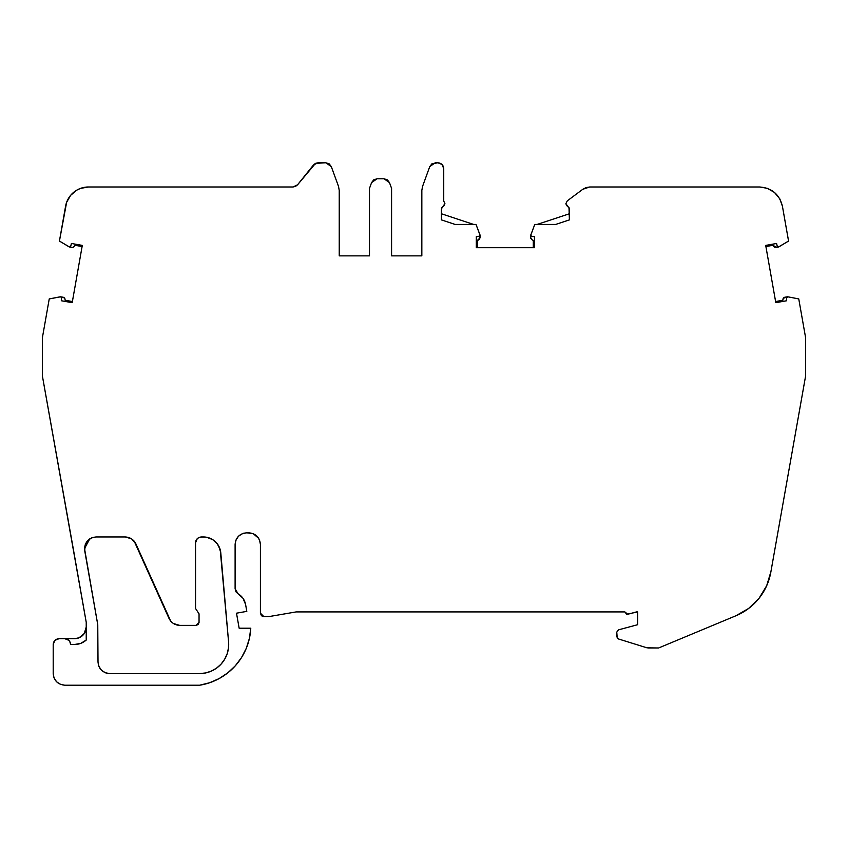 <?xml version="1.0" encoding="UTF-8"?>
<svg xmlns="http://www.w3.org/2000/svg" width="848" height="848" viewBox="0 0 848 848"><rect width="100%" height="100%" fill="white"/><g stroke="black" fill="none" stroke-linecap="round" stroke-linejoin="round"><path stroke-width="1.27" d="M134.154 541.088L169.028 618.457C171.264 622.771 174.805 625.071 179.659 625.368L196.132 625.368L199.047 622.464L199.047 613.835L195.549 608.504L199.047 613.835L199.047 622.464L199.047 613.835L195.549 608.504L195.549 542.773C195.909 539.254 197.849 537.314 201.368 536.954L206.626 537.25L212.625 539.582L217.364 543.928L220.215 549.705L228.589 641.957L228.483 647.978L227.147 653.84L224.635 659.309L221.052 664.143L216.547 668.139L211.322 671.118L205.598 672.952L199.609 673.577L109.625 673.577L105.894 672.962L109.625 673.577C102.597 672.856 98.718 668.977 98.008 661.949L97.764 624.722L84.524 548.582L89.74 538.872L84.524 548.582C85.235 541.543 89.114 537.664 96.153 536.954L125.25 536.954C130.104 537.24 133.645 539.54 135.881 543.865C133.645 539.54 130.104 537.24 125.25 536.954L131.599 538.83L135.881 543.865L170.766 621.234L173.321 623.492L179.659 625.368L196.132 625.368L198.188 624.52L199.047 622.464L196.132 625.368L198.188 624.52M86.231 627.043A11.639 11.639 0 0 1 74.592 638.682A11.639 11.639 0 0 0 86.231 627.043L84.27 633.509L79.055 637.791L74.592 638.682L59.021 638.682L54.908 640.378L53.201 644.491L53.201 673.577C53.912 680.626 57.791 684.495 64.84 685.216L199.598 685.216L64.84 685.216C57.791 684.495 53.912 680.626 53.201 673.577L54.018 677.859L56.604 681.803L60.558 684.4L64.84 685.216L199.598 685.216L209.647 682.735L219.123 678.58L227.762 672.877L235.309 665.797L241.542 657.529L246.28 648.338L249.386 638.459L250.775 628.209L239.147 628.209L236.497 613.189L246.81 611.366L245.591 604.486L243.016 598.285L236.168 592.063L238.044 593.77L235.108 588.724L235.108 544.437L235.85 540.367L235.108 544.395C235.797 537.378 239.677 533.498 246.747 532.809L252.852 533.551L248.771 532.809C255.842 533.498 259.721 537.378 260.41 544.437L260.41 613.168L263.898 616.655L268.551 616.655L296.122 611.917L268.551 616.655L263.898 616.655L260.41 613.168L261.428 615.637L262.615 616.411L268.551 616.655L296.122 611.917L624.849 611.917L627.774 614.249L636.477 611.917L627.774 614.249L624.849 611.917L626.714 614.281L637.643 611.917L637.643 624.711L618.489 629.852L616.772 632.099L618.489 629.852L637.643 624.711L618.489 629.852L616.772 632.099L617.217 638.109L618.404 638.947L616.772 636.721L616.772 632.099L616.772 636.721L618.404 638.947L647.024 647.83L658.599 647.989L735.926 615.754L748.625 608.461L759.108 598.222L766.698 585.692L770.917 571.658L805.6 376.035L805.6 337.674L798.763 298.92L787.76 296.8L784.866 297.235A2.332 2.332 0 0 0 782.958 299.238L784.866 297.235L783.584 297.924M61.597 298.072L61.3 300.743L61.607 297.945L60.706 296.811L61.607 297.945L61.3 300.743L72.197 302.672L82.298 245.401L71.402 243.471L70.766 246.09L69.483 246.969L71.91 247.393A2.332 2.332 0 0 0 73.956 246.757L72.652 247.404L69.483 246.969L70.766 246.09L69.483 246.969L70.766 246.09L71.402 243.471L82.298 245.401L71.402 243.471L82.298 245.401L72.197 302.672L61.3 300.743L72.197 302.672L82.298 245.401L71.402 243.471L70.766 246.09M530.763 234.907L530.689 237.832L532.332 240.058A2.332 2.332 0 0 0 532.332 240.058L533.297 240.344L532.332 240.058A2.332 2.332 0 0 0 532.332 240.058L533.297 240.344L533.297 247.711L533.297 240.344L533.297 247.711L534.463 247.711L476.311 247.711L476.311 236.645L476.311 247.711L476.311 236.645L476.311 247.711L534.463 247.711L534.463 236.645L534.463 247.711L533.297 247.711L534.463 247.711L534.463 236.645L531.781 236.486L530.689 235.32L534.759 224.444L555.631 224.444L534.759 224.444L530.689 235.384L534.759 224.444L555.631 224.444L569.39 219.897L569.39 208.841L565.892 203.573L566.485 205.449L568.902 207.41L568.001 206.711L569.39 208.841L569.39 219.897L555.631 224.444L537.091 224.444L569.39 213.77M479.618 239.231A2.332 2.332 0 0 0 479.724 239.083A2.332 2.332 0 0 1 479.618 239.231L480.085 235.32L480.085 237.832L480.085 235.384L478.993 236.486L480 234.907L480.085 237.832L480 234.907L476.014 224.444L455.153 224.444L476.014 224.444L480.085 235.32L479.618 239.231L477.466 240.344L477.466 247.711M787.336 296.8L786.382 298.083L787.294 296.811L784.866 297.235A2.332 2.332 0 0 0 782.958 299.238A2.332 2.332 0 0 1 784.866 297.235L787.76 296.8L786.382 298.083L787.76 296.8L798.752 298.92L787.76 296.8M778.952 246.81L788.555 241.065L778.517 246.969L777.213 246.09L778.517 246.969L774.627 247.181L778.549 246.959L777.213 246.09L776.588 243.471L765.702 245.401L776.588 243.471L777.213 246.09L778.517 246.969L788.566 241.065L782.418 206.212L779.778 198.845L774.457 192.432L767.228 188.298L759.501 186.984L589.742 186.984L586.085 187.578L582.788 189.295L567.301 200.849L565.892 203.573L567.301 200.849L582.788 189.295L589.742 186.984L586.085 187.578L582.788 189.295L567.301 200.849L565.892 203.573L567.99 206.7M480 234.907L476.014 224.444L455.153 224.444L441.416 219.897L441.702 207.718L441.416 219.897L455.153 224.444L441.416 219.897L441.416 208.841L442.804 206.7L441.787 207.569L444.31 205.449L444.903 203.573L441.416 208.841L444.903 203.573L443.737 201.04L444.903 203.573L443.737 201.04L443.737 168.604L442.031 164.491L437.918 162.784C441.448 163.145 443.387 165.084 443.737 168.604L442.031 164.491L437.918 162.784C441.448 163.145 443.387 165.084 443.737 168.604L443.737 201.04L443.737 168.604M371.583 182.606L377.042 178.78L373.703 179.84L371.583 182.617L377.042 178.78L384.017 178.78L389.486 182.617L391.585 188.383L391.585 255.863L391.585 188.383L389.486 182.617L387.356 179.84L384.017 178.78L389.486 182.617L391.585 188.383L391.585 255.863L421.838 255.863L391.585 255.863L421.838 255.863L421.838 190.429L422.537 186.454L429.745 166.621L435.215 162.784L437.918 162.784L431.876 163.844L429.745 166.621L422.537 186.454L421.838 190.429L421.838 255.863L421.838 190.429L422.537 186.454L429.745 166.621L435.215 162.784L437.918 162.784M371.583 182.617L369.484 188.383L371.583 182.617L369.484 188.383L369.484 255.863L339.232 255.863L339.232 190.429L338.532 186.454L331.314 166.621L325.855 162.784L318.032 162.784L315.509 163.357L313.495 164.957L318.032 162.784L325.855 162.784L331.314 166.621L329.183 163.844L325.855 162.784L315.509 163.357L297.531 184.832L293.005 186.984L88.499 186.984L80.539 188.394L76.861 190.1L70.67 195.294L66.632 202.301L59.434 241.065L69.038 246.81L71.91 247.393A2.332 2.332 0 0 0 74.391 246.164L73.956 246.757M64.416 297.934L65.031 299.259A2.332 2.332 0 0 0 64.416 297.934L60.706 296.811L61.607 297.945L60.706 296.811L63.123 297.235L60.229 296.8L49.237 298.92L60.643 296.8L49.237 298.92L42.4 337.674L42.4 376.035L86.231 622.294L86.231 640.049C82.903 642.964 79.023 644.438 74.592 644.491L80.825 643.346L74.592 644.491L80.825 643.346L86.231 640.049C82.903 642.964 79.023 644.438 74.592 644.491L80.825 643.346M68.953 640.378L64.84 638.682L74.592 638.682L64.84 638.682C68.296 639.095 70.236 641.035 70.649 644.491L74.592 644.491L70.649 644.491L69.706 641.311M480.074 235.384L478.993 236.486L476.311 236.645L476.311 247.711L476.311 236.645L479.745 236.136M81.185 643.197L86.199 640.07L81.185 643.197M235.108 544.437L235.108 588.724L238.044 593.77C242.136 596.239 244.648 599.812 245.591 604.486L246.81 611.366L245.591 604.486C244.648 599.812 242.136 596.239 238.044 593.77L235.892 591.639L235.108 588.724L235.903 591.65L235.108 588.724L235.108 544.437L235.998 539.985L238.511 536.212L235.988 539.996L238.511 536.222L242.295 533.689L246.747 532.809L253.223 533.689L256.997 536.212L259.52 539.985L260.41 544.395L260.41 613.168L260.41 544.437C259.721 537.378 255.842 533.498 248.771 532.809L246.747 532.809C239.677 533.498 235.797 537.378 235.108 544.437L235.998 539.985M786.69 300.754L775.803 302.672L786.69 300.754L786.382 298.083L786.69 300.754L775.803 302.672L786.69 300.754L775.803 302.672L786.69 300.754L786.382 298.083M555.631 224.444L537.091 224.444L555.631 224.444L569.39 219.897L569.008 207.559M530.689 237.832L532.332 240.058L530.689 237.832L530.689 235.384L531.781 236.486L530.689 235.384L530.806 238.564M441.416 213.77L473.682 224.444M251.156 186.984L252.195 186.984M318.032 162.784L313.495 164.957L297.542 184.811L295.528 186.412L293.037 186.984L295.528 186.412L293.005 186.984L88.499 186.984A23.267 23.267 0 0 0 65.582 206.212L59.434 241.065L69.441 246.959M82.097 246.545L74.836 245.263L82.097 246.545L74.836 245.263L74.391 246.164A2.332 2.332 0 0 0 74.391 246.164A2.332 2.332 0 0 1 71.91 247.393M64.83 298.549L65.031 299.259A2.332 2.332 0 0 0 63.123 297.235A2.332 2.332 0 0 1 65.031 299.259L65.148 300.245L72.398 301.528L65.148 300.245L65.031 299.259L65.148 300.245L72.398 301.528M67.024 639.106L68.073 639.668M70.225 642.307L70.649 644.491L74.592 644.491M53.615 642.349L53.201 644.491C53.562 640.971 55.502 639.032 59.021 638.682L64.84 638.682C68.296 639.095 70.236 641.035 70.649 644.491M246.694 532.809L243.535 533.254L246.694 532.809M240.62 534.547L238.553 536.18L240.62 534.547M258.672 538.321L253.223 533.689L258.672 538.321M774.627 247.181A2.332 2.332 0 0 0 774.786 247.256A2.332 2.332 0 0 1 774.627 247.181L773.143 245.263L765.903 246.545L773.143 245.263L773.588 246.153L773.143 245.263L765.903 246.545M775.602 301.528L782.842 300.245L775.602 301.528L782.842 300.245L782.958 299.238M199.227 537.356L201.368 536.954C197.849 537.314 195.909 539.254 195.549 542.773L195.549 608.504L195.549 542.773L197.255 538.66L199.227 537.356L203.403 536.954A17.448 17.448 0 0 1 220.787 552.885L228.589 641.957A29.086 29.086 0 0 1 199.609 673.577L109.625 673.577L105.343 672.75L101.41 670.164L98.824 666.221L98.008 661.991L97.764 624.722L84.694 550.606L85.341 544.299L87.927 540.356L91.87 537.77L96.153 536.954L125.25 536.954C130.104 537.24 133.645 539.54 135.881 543.865C133.645 539.54 130.104 537.24 125.25 536.954L96.153 536.954C89.114 537.664 85.235 541.543 84.524 548.582L85.341 544.299L87.927 540.356M99.937 668.351L101.368 670.121L99.937 668.351M101.442 670.196L104.898 672.57L101.442 670.196M197.255 538.65L195.973 540.589L197.255 538.66M775.803 302.672L765.702 245.401L775.803 302.672L765.702 245.401L776.588 243.471L777.213 246.09M589.742 186.984L759.501 186.984A23.267 23.267 0 0 0 759.501 186.984C771.775 187.874 779.407 194.287 782.418 206.212L788.555 241.076L782.418 206.212C779.407 194.287 771.775 187.874 759.501 186.984A23.267 23.267 0 0 0 759.501 186.984L589.742 186.984L582.788 189.295M534.463 236.645L531.781 236.486L534.463 236.645M377.042 178.78L384.017 178.78L377.042 178.78M331.314 166.621L338.532 186.454L339.232 190.429L339.232 255.863L369.484 255.863L369.484 188.383L369.484 255.863L339.232 255.863L339.232 190.429L338.532 186.454L331.314 166.621L329.183 163.844M86.231 622.294L86.231 640.049L86.231 622.294L73.045 547.501L86.231 622.294M250.775 628.209L239.147 628.209L236.497 613.189L246.81 611.366L236.497 613.189L239.147 628.209L250.775 628.209A60.738 60.738 0 0 1 199.598 685.216A60.738 60.738 0 0 0 250.775 628.209L249.386 638.459M636.477 611.917L637.643 611.917L637.643 624.711L637.643 611.917L636.477 611.917M648.063 647.989L658.599 647.989L735.926 615.754A58.173 58.173 0 0 0 770.917 571.658L805.6 376.035L805.6 337.674L798.763 298.92L805.6 337.674L805.6 376.035L770.917 571.658A58.173 58.173 0 0 1 735.926 615.754L658.599 647.989L648.063 647.989M778.517 246.969L776.068 247.404L773.588 246.153L774.023 246.747M478.42 240.069L477.466 240.344L480.085 237.832L478.42 240.069M74.836 245.263L74.391 246.164L74.836 245.263M49.237 298.92L60.229 296.8L49.237 298.92L42.4 337.674L42.4 376.035L73.045 547.501L42.4 376.035L42.4 337.674L49.237 298.92L60.643 296.8M53.201 644.491L53.201 673.577L53.201 644.491C53.562 640.971 55.502 639.032 59.021 638.682L64.84 638.682M296.122 611.917L624.849 611.917L296.122 611.917M618.404 638.947L647.024 647.83L618.404 638.947M780.096 199.418L779.768 198.814M72.652 247.404L73.352 247.192M84.27 633.509L82.828 635.269M81.058 636.721L79.055 637.791M256.997 536.212L259.52 539.985M173.321 623.492L176.426 624.912M219.06 546.684L220.787 552.885L228.589 641.957L228.483 647.978M476.311 236.645L478.993 236.486M135.881 543.865L169.028 618.468C171.264 622.771 174.805 625.071 179.659 625.368L196.132 625.368M313.495 164.957L297.542 184.811L293.005 186.984L88.499 186.984A23.267 23.267 0 0 0 65.582 206.212L59.434 241.065L69.038 246.81M71.402 243.471L82.298 245.401M65.031 299.259L65.148 300.245M776.068 247.404L773.143 245.263M228.589 641.957A29.086 29.086 0 0 1 199.609 673.577L109.625 673.577C102.597 672.856 98.718 668.977 98.008 661.949L97.764 624.722L84.524 548.582M220.787 552.885A17.448 17.448 0 0 0 203.403 536.954L201.368 536.954M534.463 247.711L476.311 247.711"/></g></svg>
